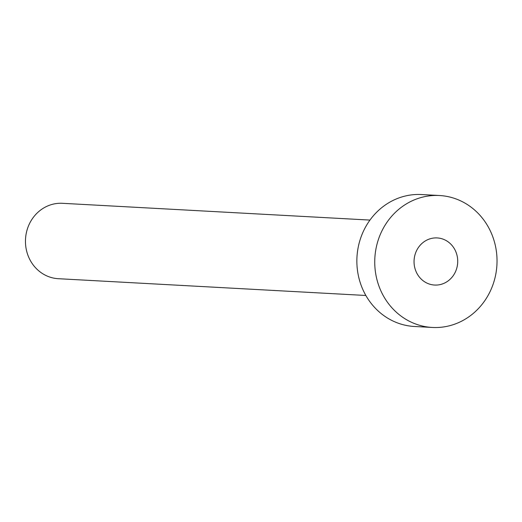 <?xml version="1.0" encoding="UTF-8"?>
<svg xmlns="http://www.w3.org/2000/svg" width="522" height="522" viewBox="0 0 522 522"><rect width="100%" height="100%" fill="white"/><g stroke="black" fill="none" stroke-linecap="round" stroke-linejoin="round"><path stroke-width="0.78" d="M414.938 268.347A23.594 21.833 93.1 0 0 434.598 285.051A23.594 21.833 93.1 0 0 456.828 254.625A23.594 21.833 93.1 0 0 437.168 237.928A23.594 21.833 93.1 0 0 414.938 268.347M365.857 295.478L58.34 278.702A37.754 34.928 -86.9 0 1 26.883 251.982A37.754 34.928 -86.9 0 1 62.451 203.306L369.974 220.082M432.288 327.457L414.409 326.485A66.066 61.126 -86.9 0 1 359.358 279.727A66.066 61.126 -86.9 0 1 421.606 194.543L439.485 195.515A66.066 61.126 -86.9 0 1 494.536 242.273A66.066 61.126 -86.9 0 1 432.288 327.457A66.066 61.126 -86.9 0 1 377.236 280.699A66.066 61.126 -86.9 0 1 439.485 195.515"/></g></svg>
